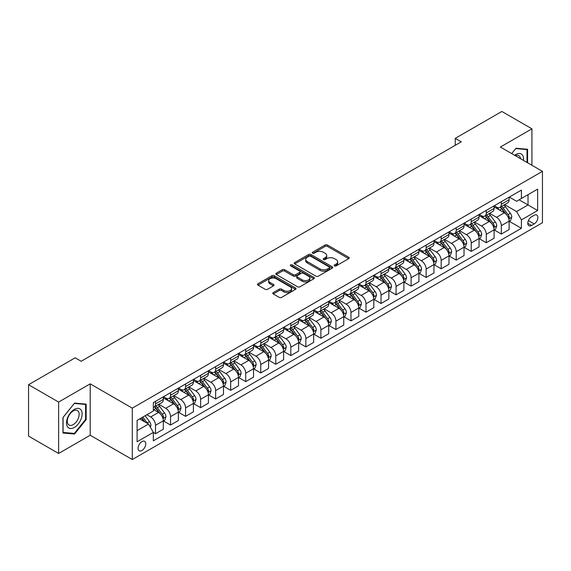 <?xml version="1.0" encoding="UTF-8"?>
<svg xmlns="http://www.w3.org/2000/svg" width="571" height="571" viewBox="0 0 571 571"><rect width="100%" height="100%" fill="white"/><g stroke="black" fill="none" stroke-linecap="round" stroke-linejoin="round"><path stroke-width="0.86" d="M334.52 265.886A1.171 0.678 0 0 0 336.169 265.886L348.717 258.642A1.67 0.964 0 0 0 349.202 257.964A1.67 0.964 0 0 0 348.717 257.278L327.461 245.009A1.67 0.964 0 0 0 325.106 245.009L312.558 252.254A1.171 0.678 0 0 0 312.216 252.732A1.171 0.678 0 0 0 312.558 253.203A1.171 0.678 0 0 0 314.214 253.203L315.834 252.268A5.346 3.083 0 0 1 323.393 252.268L325.163 253.288A5.346 3.083 0 0 1 326.726 255.473A5.346 3.083 0 0 1 325.163 257.657L323.536 258.592A1.171 0.678 0 0 0 323.193 259.07A1.171 0.678 0 0 0 323.536 259.548A1.171 0.678 0 0 0 325.192 259.548L326.812 258.606A5.346 3.083 0 0 1 334.37 258.606L336.141 259.634A5.346 3.083 0 0 1 337.704 261.811A5.346 3.083 0 0 1 336.141 263.995L334.52 264.93A1.171 0.678 0 0 0 334.178 265.408A1.171 0.678 0 0 0 334.52 265.886L334.52 264.93M141.915 450.519A5.446 3.141 120 0 0 145.469 445.715A5.446 3.141 120 0 0 144.634 441.354A5.446 3.141 120 0 0 141.915 441.626A5.446 3.141 120 0 0 138.36 446.422A5.446 3.141 120 0 0 139.196 450.783A5.446 3.141 120 0 0 141.915 450.519M273.273 292.588A1.67 0.964 0 0 0 272.781 293.273A1.67 0.964 0 0 0 273.273 293.951L279.233 297.391A1.67 0.964 0 0 0 281.596 297.391L295.528 289.347A1.67 0.964 0 0 0 296.014 288.669A1.67 0.964 0 0 0 295.528 287.984L274.273 275.714A1.67 0.964 0 0 0 271.917 275.714L257.985 283.758A1.67 0.964 0 0 0 257.492 284.444A1.67 0.964 0 0 0 257.985 285.122L265.187 289.283A1.67 0.964 0 0 0 267.549 289.283L273.509 285.843A1.67 0.964 0 0 0 273.994 285.157A1.67 0.964 0 0 0 273.509 284.479L269.94 282.417A4.468 2.577 0 0 1 268.627 280.589A4.468 2.577 0 0 1 271.389 278.205A4.468 2.577 0 0 1 276.257 278.769L290.246 286.842A4.468 2.577 0 0 1 291.553 288.669A4.468 2.577 0 0 1 288.798 291.053A4.468 2.577 0 0 1 283.93 290.489L281.596 289.147A1.67 0.964 0 0 0 279.233 289.147L273.273 292.588L273.273 293.951M90.197 383.848L58.62 402.077L28.55 384.718L28.55 436.108L58.62 453.467L90.197 435.238L132.294 459.541L132.294 408.151L90.197 383.848L90.197 435.238M531.922 165.276L531.922 128.818L500.353 147.047L542.45 171.35L132.294 408.151M531.922 128.818L501.852 111.459L455.244 138.368L455.244 145.312M28.55 384.718L75.158 357.81L81.175 361.279L461.261 141.836L455.244 138.368M315.956 276.193A1.67 0.964 0 0 0 318.311 276.193L332.243 268.149A1.67 0.964 0 0 0 332.736 267.471A1.67 0.964 0 0 0 332.243 266.785L310.995 254.516A1.67 0.964 0 0 0 308.633 254.516L294.7 262.56A1.67 0.964 0 0 0 294.215 263.245A1.67 0.964 0 0 0 294.7 263.923L315.956 276.193M291.096 266.136A1.171 0.678 0 0 1 292.281 266.3L313.864 278.762L299.953 286.792A1.67 0.964 0 0 1 297.591 286.792L276.343 274.523L276.343 273.159A1.67 0.964 0 0 0 275.85 273.844A1.67 0.964 0 0 0 276.343 274.523M276.343 273.159L282.302 269.719A1.67 0.964 0 0 1 284.665 269.719L293.287 274.694A1.67 0.964 0 0 0 295.642 274.694L299.604 272.41A1.67 0.964 0 0 0 300.089 271.732A1.67 0.964 0 0 0 299.604 271.047L290.625 265.865A1.171 0.678 0 0 1 290.282 265.394A1.171 0.678 0 0 1 291.01 264.766A1.171 0.678 0 0 1 292.281 264.915L313.886 277.385A1.67 0.964 0 0 1 314.378 278.07A1.67 0.964 0 0 1 313.886 278.748L313.886 277.385M534.149 215.31L531.501 216.837A5.275 3.048 120 0 0 528.061 221.484A5.275 3.048 120 0 0 528.867 225.709A5.275 3.048 120 0 0 531.501 225.452L534.149 223.925A5.275 3.048 120 0 0 537.596 219.271A5.275 3.048 120 0 0 536.79 215.046A5.275 3.048 120 0 0 534.149 215.31M132.294 459.541L542.45 222.74L542.45 171.35M509.311 197.081L516.591 201.285L521.402 198.501L521.402 190.1L153.342 402.598L153.342 410.999L137.104 420.377L137.104 441.768L153.342 432.39L153.342 440.791L521.402 228.293L521.402 219.892L516.591 211.563L504.628 204.654M521.402 198.501L537.639 189.129L537.639 210.521L521.402 219.892M58.62 402.077L58.62 453.467M519.118 199.821L528.018 204.96L528.018 194.682L537.639 189.129M516.591 211.563L528.018 204.96L537.639 210.521M137.104 430.655L148.531 424.06L139.631 418.921M153.342 432.461L155.505 433.71L155.505 425.309A6.802 3.926 -120 0 0 150.694 416.973L146.847 414.753M155.505 433.71L163.327 429.199L163.327 420.791A6.802 3.926 -120 0 0 158.517 412.462L153.342 409.471M163.506 420.97L170.543 425.031L170.543 416.63A6.802 3.926 -120 0 0 165.733 408.294L158.824 404.304M170.543 425.031L178.359 420.513L178.359 412.112A6.802 3.926 -120 0 0 173.548 403.783L163.327 397.88M178.537 412.283L185.575 416.352L185.575 407.944A6.802 3.926 -120 0 0 180.764 399.614L173.855 395.624M185.575 416.352L193.398 411.834L193.398 403.433A6.802 3.926 -120 0 0 188.587 395.096L178.359 389.194M193.576 403.604L200.614 407.665L200.614 399.265A6.802 3.926 -120 0 0 195.803 390.935L188.894 386.945M200.614 407.665L208.429 403.155L208.429 394.754A6.802 3.926 -120 0 0 203.619 386.417L193.398 380.514M208.608 394.925L215.645 398.986L215.645 390.585A6.802 3.926 -120 0 0 210.835 382.249L203.926 378.266M215.645 398.986L223.468 394.475L223.468 386.075A6.802 3.926 -120 0 0 218.657 377.738L208.429 371.835M223.646 386.246L230.684 390.307L230.684 381.906A6.802 3.926 -120 0 0 225.873 373.57L218.964 369.587M230.684 390.307L238.5 385.796L238.5 377.388A6.802 3.926 -120 0 0 233.689 369.059L223.468 363.156M238.678 377.567L245.716 381.628L245.716 373.227A6.802 3.926 -120 0 0 240.905 364.89L233.996 360.901M245.716 381.628L253.538 377.117L253.538 368.709A6.802 3.926 -120 0 0 248.728 360.38L238.5 354.477M253.717 368.887L260.754 372.949L260.754 364.541A6.802 3.926 -120 0 0 255.944 356.211L249.035 352.221M260.754 372.949L268.57 368.431L268.57 360.03A6.802 3.926 -120 0 0 263.759 351.7L253.538 345.798M268.748 360.201L275.786 364.269L275.786 355.861A6.802 3.926 -120 0 0 270.975 347.532L264.066 343.542M275.786 364.269L283.609 359.751L283.609 351.351A6.802 3.926 -120 0 0 278.798 343.014L268.57 337.111M283.787 351.522L290.825 355.583L290.825 347.182A6.802 3.926 -120 0 0 286.014 338.853L279.105 334.863M290.825 355.583L298.64 351.072L298.64 342.671A6.802 3.926 -120 0 0 293.829 334.335L283.609 328.432M298.819 342.843L305.856 346.904L305.856 338.503A6.802 3.926 -120 0 0 301.045 330.166L294.136 326.184M305.856 346.904L313.679 342.393L313.679 333.992A6.802 3.926 -120 0 0 308.861 325.656L298.64 319.753M313.857 334.163L320.895 338.225L320.895 329.824A6.802 3.926 -120 0 0 316.084 321.487L309.175 317.497M320.895 338.225L328.71 333.714L328.71 325.306A6.802 3.926 -120 0 0 323.9 316.976L313.679 311.074M328.889 325.484L335.926 329.546L335.926 321.145A6.802 3.926 -120 0 0 331.116 312.808L324.207 308.818M335.926 329.546L343.749 325.027L343.749 316.627A6.802 3.926 -120 0 0 338.931 308.297L328.71 302.394M343.928 316.805L350.965 320.866L350.965 312.458A6.802 3.926 -120 0 0 346.154 304.129L339.245 300.139M350.965 320.866L358.781 316.348L358.781 307.947A6.802 3.926 -120 0 0 353.97 299.618L343.749 293.715M358.959 308.119L365.997 312.187L365.997 303.779A6.802 3.926 -120 0 0 361.186 295.45L354.277 291.46M365.997 312.187L373.819 307.669L373.819 299.268A6.802 3.926 -120 0 0 369.002 290.932L358.781 285.029M373.998 299.44L381.035 303.501L381.035 295.1A6.802 3.926 -120 0 0 376.225 286.77L369.316 282.781M381.035 303.501L388.851 298.99L388.851 290.589A6.802 3.926 -120 0 0 384.04 282.252L373.819 276.35M389.029 290.76L396.067 294.822L396.067 286.421A6.802 3.926 -120 0 0 391.256 278.084L384.347 274.101M396.067 294.822L403.89 290.311L403.89 281.91A6.802 3.926 -120 0 0 399.072 273.573L388.851 267.671M404.068 282.081L411.106 286.142L411.106 277.742A6.802 3.926 -120 0 0 406.295 269.405L399.386 265.415M411.106 286.142L418.921 281.631L418.921 273.224A6.802 3.926 -120 0 0 414.111 264.894L403.89 258.991M419.1 273.402L426.137 277.463L426.137 269.062A6.802 3.926 -120 0 0 421.327 260.726L414.418 256.736M426.137 277.463L433.96 272.945L433.96 264.544A6.802 3.926 -120 0 0 429.142 256.215L418.921 250.312M434.138 264.723L441.176 268.784L441.176 260.376A6.802 3.926 -120 0 0 436.365 252.047L429.456 248.057M441.176 268.784L448.992 264.266L448.992 255.865A6.802 3.926 -120 0 0 444.181 247.529L433.96 241.626M449.17 256.036L456.208 260.105L456.208 251.697A6.802 3.926 -120 0 0 451.397 243.367L444.488 239.377M456.208 260.105L464.03 255.587L464.03 247.186A6.802 3.926 -120 0 0 459.212 238.849L448.992 232.947M464.209 247.357L471.246 251.418L471.246 243.018A6.802 3.926 -120 0 0 466.436 234.688L459.527 230.698M471.246 251.418L479.062 246.908L479.062 238.507A6.802 3.926 -120 0 0 474.251 230.17L464.03 224.267M479.24 238.678L486.278 242.739L486.278 234.338A6.802 3.926 -120 0 0 481.467 226.002L474.558 222.019M486.278 242.739L494.101 238.228L494.101 229.82A6.802 3.926 -120 0 0 489.283 221.491L479.062 215.588M494.279 229.999L501.317 234.06L501.317 225.659A6.802 3.926 -120 0 0 496.506 217.323L489.597 213.333M501.317 234.06L509.132 229.549L509.132 221.141A6.802 3.926 -120 0 0 504.321 212.812L494.101 206.909M494.279 205.76L496.506 207.045A6.802 3.926 -120 0 0 499.903 207.38A6.802 3.926 -120 0 0 501.317 204.268L501.317 201.699M479.24 214.439L481.467 215.724A6.802 3.926 -120 0 0 484.872 216.066A6.802 3.926 -120 0 0 486.278 212.947L486.278 210.378M464.209 223.125L466.436 224.41A6.802 3.926 -120 0 0 469.833 224.746A6.802 3.926 -120 0 0 471.246 221.627L471.246 219.057M449.17 231.805L451.397 233.089A6.802 3.926 -120 0 0 454.802 233.425A6.802 3.926 -120 0 0 456.208 230.313L456.208 227.743M434.138 240.484L436.365 241.769A6.802 3.926 -120 0 0 439.763 242.104A6.802 3.926 -120 0 0 441.176 238.992L441.176 236.423M419.1 249.163L421.327 250.448A6.802 3.926 -120 0 0 424.731 250.783A6.802 3.926 -120 0 0 426.137 247.671L426.137 245.102M404.068 257.842L406.295 259.127A6.802 3.926 -120 0 0 409.692 259.462A6.802 3.926 -120 0 0 411.106 256.35L411.106 253.781M389.029 266.521L391.256 267.806A6.802 3.926 -120 0 0 394.661 268.149A6.802 3.926 -120 0 0 396.067 265.03L396.067 262.46M373.998 275.208L376.225 276.492A6.802 3.926 -120 0 0 379.622 276.828A6.802 3.926 -120 0 0 381.035 273.709L381.035 271.139M358.959 283.887L361.186 285.172A6.802 3.926 -120 0 0 364.591 285.507A6.802 3.926 -120 0 0 365.997 282.395L365.997 279.826M343.928 292.566L346.154 293.851A6.802 3.926 -120 0 0 349.552 294.186A6.802 3.926 -120 0 0 350.965 291.074L350.965 288.505M328.889 301.245L331.116 302.53A6.802 3.926 -120 0 0 334.52 302.866A6.802 3.926 -120 0 0 335.926 299.754L335.926 297.184M313.857 309.925L316.084 311.209A6.802 3.926 -120 0 0 319.482 311.552A6.802 3.926 -120 0 0 320.895 308.433L320.895 305.863M298.819 318.604L301.045 319.888A6.802 3.926 -120 0 0 304.45 320.231A6.802 3.926 -120 0 0 305.856 317.112L305.856 314.542M283.787 327.29L286.014 328.575A6.802 3.926 -120 0 0 289.411 328.91A6.802 3.926 -120 0 0 290.825 325.791L290.825 323.222M268.748 335.969L270.975 337.254A6.802 3.926 -120 0 0 274.38 337.589A6.802 3.926 -120 0 0 275.786 334.478L275.786 331.908M253.717 344.648L255.944 345.933A6.802 3.926 -120 0 0 259.341 346.269A6.802 3.926 -120 0 0 260.754 343.157L260.754 340.587M238.678 353.328L240.905 354.612A6.802 3.926 -120 0 0 244.309 354.948A6.802 3.926 -120 0 0 245.716 351.836L245.716 349.266M223.646 362.007L225.873 363.292A6.802 3.926 -120 0 0 229.271 363.634A6.802 3.926 -120 0 0 230.684 360.515L230.684 357.946M208.608 370.693L210.835 371.978A6.802 3.926 -120 0 0 214.239 372.313A6.802 3.926 -120 0 0 215.645 369.194L215.645 366.625M193.576 379.372L195.803 380.657A6.802 3.926 -120 0 0 199.2 380.993A6.802 3.926 -120 0 0 200.614 377.874L200.614 375.304M178.537 388.052L180.764 389.336A6.802 3.926 -120 0 0 184.169 389.672A6.802 3.926 -120 0 0 185.575 386.56L185.575 383.99M163.506 396.731L165.733 398.016A6.802 3.926 -120 0 0 169.13 398.351A6.802 3.926 -120 0 0 170.543 395.239L170.543 392.67M509.311 221.32L521.402 228.293M499.903 207.38L507.726 202.869A6.802 3.926 -120 0 0 509.132 199.757L509.132 197.188M484.872 216.066L492.687 211.548A6.802 3.926 -120 0 0 494.101 208.436L494.101 205.867M469.833 224.746L477.656 220.228A6.802 3.926 -120 0 0 479.062 217.116L479.062 214.546M454.802 233.425L462.617 228.914A6.802 3.926 -120 0 0 464.03 225.795L464.03 223.225M439.763 242.104L447.585 237.593A6.802 3.926 -120 0 0 448.992 234.474L448.992 231.905M424.731 250.783L432.547 246.272A6.802 3.926 -120 0 0 433.96 243.153L433.96 240.584M409.692 259.462L417.515 254.951A6.802 3.926 -120 0 0 418.921 251.84L418.921 249.27M394.661 268.149L402.476 263.631A6.802 3.926 -120 0 0 403.89 260.519L403.89 257.949M379.622 276.828L387.445 272.31A6.802 3.926 -120 0 0 388.851 269.198L388.851 266.628M364.591 285.507L372.406 280.996A6.802 3.926 -120 0 0 373.819 277.877L373.819 275.308M349.552 294.186L357.375 289.675A6.802 3.926 -120 0 0 358.781 286.556L358.781 283.987M334.52 302.866L342.336 298.355A6.802 3.926 -120 0 0 343.749 295.243L343.749 292.673M319.482 311.552L327.304 307.034A6.802 3.926 -120 0 0 328.71 303.922L328.71 301.352M304.45 320.231L312.266 315.713A6.802 3.926 -120 0 0 313.679 312.601L313.679 310.032M289.411 328.91L297.234 324.392A6.802 3.926 -120 0 0 298.64 321.28L298.64 318.711M274.38 337.589L282.195 333.079A6.802 3.926 -120 0 0 283.609 329.959L283.609 327.39M259.341 346.269L267.164 341.758A6.802 3.926 -120 0 0 268.57 338.639L268.57 336.069M244.309 354.948L252.125 350.437A6.802 3.926 -120 0 0 253.538 347.325L253.538 344.756M229.271 363.634L237.093 359.116A6.802 3.926 -120 0 0 238.5 356.004L238.5 353.435M214.239 372.313L222.055 367.795A6.802 3.926 -120 0 0 223.468 364.683L223.468 362.114M199.2 380.993L207.023 376.475A6.802 3.926 -120 0 0 208.429 373.363L208.429 370.793M184.169 389.672L191.984 385.161A6.802 3.926 -120 0 0 193.398 382.042L193.398 379.472M169.13 398.351L176.953 393.84A6.802 3.926 -120 0 0 178.359 390.721L178.359 388.152M153.342 407.309A6.802 3.926 -120 0 0 154.099 407.03L161.914 402.519A6.802 3.926 -120 0 0 163.327 399.407L163.327 396.838M154.099 407.03A6.802 3.926 -120 0 0 155.505 403.918L155.505 401.349M148.531 424.06L153.342 432.39M527.597 162.778L527.597 149.274L515.991 148.239L511.687 153.592M62.953 433.011L74.558 434.046L86.164 419.606L86.164 404.132L74.558 403.097L62.953 417.537L62.953 433.011M85.564 419.264L86.164 419.606M73.331 433.339L74.558 434.046M334.984 266.05L336.141 265.379A5.346 3.083 0 0 0 337.704 263.202L337.704 261.811M326.726 255.473L326.726 256.864A5.346 3.083 0 0 1 325.163 259.041L324.007 259.712M348.695 258.656L327.461 246.401A1.67 0.964 0 0 0 325.106 246.401L313.022 253.374M332.222 268.163L310.995 255.908A1.67 0.964 0 0 0 308.633 255.908L294.722 263.938M329.296 267.949A1.171 0.678 0 0 0 329.638 267.471A1.171 0.678 0 0 0 329.296 266.992L310.638 256.222A1.171 0.678 0 0 0 308.99 256.222L307.277 257.214A5.346 3.083 0 0 0 305.713 259.391A5.346 3.083 0 0 0 307.277 261.575L320.024 268.934A5.346 3.083 0 0 0 327.583 268.934L329.296 267.949L329.296 269.334A1.171 0.678 0 0 0 329.638 268.855L329.638 267.471M305.713 259.391L305.713 260.783A5.346 3.083 0 0 0 307.277 262.96L307.277 261.575M329.296 269.334L327.583 270.326A5.346 3.083 0 0 1 320.024 270.326L307.277 262.96M276.364 274.537L282.302 271.111L282.302 269.719M300.089 271.732L300.089 273.116A1.67 0.964 0 0 1 299.604 273.802L295.642 276.086A1.67 0.964 0 0 1 293.287 276.086L284.665 271.111A1.67 0.964 0 0 0 282.302 271.111M302.23 279.861A4.468 2.577 0 0 0 307.098 280.418A4.468 2.577 0 0 0 309.853 278.034A4.468 2.577 0 0 0 308.547 276.214L303.615 273.366A1.67 0.964 0 0 0 301.252 273.366L297.298 275.65A1.67 0.964 0 0 0 296.813 276.328A1.67 0.964 0 0 0 297.298 277.014L302.23 279.861L302.23 281.246A4.468 2.577 0 0 0 307.098 281.803A4.468 2.577 0 0 0 309.853 279.426L309.853 278.034M296.813 276.328L296.813 277.72A1.67 0.964 0 0 0 297.298 278.398L297.298 277.014M302.23 281.246L297.298 278.398M291.553 288.669L291.553 290.054A4.468 2.577 0 0 1 288.798 292.438A4.468 2.577 0 0 1 283.93 291.881L281.596 290.532A1.67 0.964 0 0 0 279.233 290.532L273.295 293.965M268.627 280.589L268.627 281.981A4.468 2.577 0 0 0 269.94 283.801L269.94 282.417M273.488 285.85L269.94 283.801M295.507 289.361L274.273 277.106A1.67 0.964 0 0 0 271.917 277.106L258.006 285.136M509.132 221.42L510.574 220.584L511.78 217.116A4.511 2.605 -120 0 0 510.338 213.276L505.428 206.716A13.012 7.516 -120 0 0 504.007 205.018M499.118 209.807A13.012 7.516 -120 0 0 496.456 207.016M508.718 218.657L509.346 217.308A4.511 2.605 -120 0 0 508.054 214.596L503.137 208.037A13.012 7.516 -120 0 0 501.716 206.338M500.51 207.037A10.799 6.238 60 0 1 502.28 209.05L506.441 214.603M500.275 207.166A13.012 7.516 60 0 1 501.695 208.872L504.964 213.233M494.101 230.099L495.542 229.271L496.741 225.795A4.511 2.605 -120 0 0 495.307 221.955L490.389 215.395A13.012 7.516 -120 0 0 488.969 213.697M484.08 218.486A13.012 7.516 -120 0 0 481.417 215.695M493.687 227.344L494.308 225.988A4.511 2.605 -120 0 0 493.016 223.275L488.105 216.716A13.012 7.516 -120 0 0 486.685 215.017M485.471 215.717A10.799 6.238 60 0 1 487.249 217.729L491.403 223.282M485.243 215.852A13.012 7.516 60 0 1 486.663 217.551L489.925 221.912M479.062 238.785L480.504 237.95L481.71 234.474A4.511 2.605 -120 0 0 480.268 230.641L475.358 224.075A13.012 7.516 -120 0 0 473.937 222.376M469.048 227.165A13.012 7.516 -120 0 0 466.386 224.382M478.648 236.023L479.276 234.667A4.511 2.605 -120 0 0 477.984 231.954L473.066 225.395A13.012 7.516 -120 0 0 471.646 223.696M470.44 224.396A10.799 6.238 60 0 1 472.21 226.409L476.371 231.962M470.204 224.531A13.012 7.516 60 0 1 471.625 226.23L474.894 230.591M464.03 247.464L465.472 246.629L466.671 243.153A4.511 2.605 -120 0 0 465.237 239.32L460.319 232.761A13.012 7.516 -120 0 0 458.898 231.055M454.009 235.844A13.012 7.516 -120 0 0 451.347 233.061M463.616 244.702L464.237 243.346A4.511 2.605 -120 0 0 462.945 240.641L458.035 234.074A13.012 7.516 -120 0 0 456.614 232.376M455.401 233.075A10.799 6.238 60 0 1 457.178 235.095L461.332 240.641M455.173 233.211A13.012 7.516 60 0 1 456.593 234.909L459.855 239.27M448.992 256.143L450.433 255.308L451.64 251.84A4.511 2.605 -120 0 0 450.198 248L445.287 241.44A13.012 7.516 -120 0 0 443.867 239.734M438.978 244.531A13.012 7.516 -120 0 0 436.315 241.74M448.578 253.381L449.206 252.032A4.511 2.605 -120 0 0 447.914 249.32L442.996 242.761A13.012 7.516 -120 0 0 441.576 241.055M440.369 241.754A10.799 6.238 60 0 1 442.14 243.774L446.301 249.327M440.134 241.89A13.012 7.516 60 0 1 441.554 243.589L444.823 247.95M523.486 160.401A11.056 6.381 120 0 0 522.515 155.155A11.056 6.381 120 0 0 514.628 155.291M520.524 158.695A8.372 4.832 120 0 0 519.774 156.561A8.372 4.832 120 0 0 518.839 155.69A8.372 4.832 120 0 0 515.392 155.733M515.727 148.567L526.997 149.581L526.997 162.428M526.248 149.152L526.997 149.581M511.709 153.606L515.749 148.581M74.316 409.407A11.056 6.381 120 0 0 66.5 422.947A11.056 6.381 120 0 0 74.316 427.458A11.056 6.381 120 0 0 82.138 413.918A11.056 6.381 120 0 0 74.316 409.407M73.224 410.963A8.372 4.832 120 0 0 67.749 418.343A8.372 4.832 120 0 0 69.034 425.052A8.372 4.832 120 0 0 73.224 424.631A8.372 4.832 120 0 0 78.691 417.258A8.372 4.832 120 0 0 77.406 410.549A8.372 4.832 120 0 0 73.224 410.963M85.564 419.435L74.316 433.425L63.074 432.425L63.074 417.43L74.316 403.44L85.564 404.439L85.564 419.435M84.815 404.011L85.564 404.439M433.96 264.823L435.402 263.988L436.601 260.519A4.511 2.605 -120 0 0 435.166 256.679L430.248 250.119A13.012 7.516 -120 0 0 428.828 248.421M423.939 253.21A13.012 7.516 -120 0 0 421.277 250.419M433.546 262.06L434.167 260.711A4.511 2.605 -120 0 0 432.875 257.999L427.964 251.44A13.012 7.516 -120 0 0 426.544 249.734M425.331 250.433A10.799 6.238 60 0 1 427.108 252.453L431.262 258.006M425.102 250.569A13.012 7.516 60 0 1 426.523 252.268L429.785 256.636M418.921 273.502L420.363 272.674L421.569 269.198A4.511 2.605 -120 0 0 420.128 265.358L415.217 258.799A13.012 7.516 -120 0 0 413.797 257.1M408.907 261.889A13.012 7.516 -120 0 0 406.245 259.098M418.507 270.74L419.135 269.391A4.511 2.605 -120 0 0 417.844 266.678L412.926 260.119A13.012 7.516 -120 0 0 411.505 258.42M410.299 259.12A10.799 6.238 60 0 1 412.069 261.133L416.23 266.686M410.064 259.248A13.012 7.516 60 0 1 411.484 260.954L414.753 265.315M403.89 282.181L405.331 281.353L406.531 277.877A4.511 2.605 -120 0 0 405.096 274.037L400.178 267.478A13.012 7.516 -120 0 0 398.758 265.779M393.869 270.568A13.012 7.516 -120 0 0 391.206 267.778M403.476 279.426L404.097 278.07A4.511 2.605 -120 0 0 402.805 275.358L397.894 268.798A13.012 7.516 -120 0 0 396.474 267.1M395.26 267.799A10.799 6.238 60 0 1 397.038 269.812L401.192 275.365M395.032 267.935A13.012 7.516 60 0 1 396.452 269.633L399.714 273.994M388.851 290.867L390.293 290.032L391.499 286.556A4.511 2.605 -120 0 0 390.057 282.724L385.147 276.157A13.012 7.516 -120 0 0 383.726 274.458M378.837 279.248A13.012 7.516 -120 0 0 376.175 276.464M388.444 288.105L389.065 286.749A4.511 2.605 -120 0 0 387.773 284.037L382.856 277.477A13.012 7.516 -120 0 0 381.435 275.779M380.229 276.478A10.799 6.238 60 0 1 381.999 278.491L386.16 284.044M379.993 276.614A13.012 7.516 60 0 1 381.414 278.313L384.683 282.674M373.819 299.547L375.261 298.712L376.46 295.243A4.511 2.605 -120 0 0 375.026 291.403L370.108 284.843A13.012 7.516 -120 0 0 368.688 283.137M363.798 287.927A13.012 7.516 -120 0 0 361.136 285.143M373.405 296.784L374.026 295.428A4.511 2.605 -120 0 0 372.735 292.723L367.824 286.157A13.012 7.516 -120 0 0 366.404 284.458M365.19 285.157A10.799 6.238 60 0 1 366.967 287.177L371.121 292.723M364.962 285.293A13.012 7.516 60 0 1 366.382 286.992L369.644 291.353M358.781 308.226L360.222 307.391L361.429 303.922A4.511 2.605 -120 0 0 359.987 300.082L355.076 293.523A13.012 7.516 -120 0 0 353.656 291.824M348.767 296.613A13.012 7.516 -120 0 0 346.105 293.822M358.374 305.464L358.995 304.115A4.511 2.605 -120 0 0 357.703 301.402L352.785 294.843A13.012 7.516 -120 0 0 351.365 293.137M350.159 293.837A10.799 6.238 60 0 1 351.929 295.857L356.09 301.409M349.923 293.972A13.012 7.516 60 0 1 351.343 295.671L354.612 300.032M343.749 316.905L345.191 316.07L346.39 312.601A4.511 2.605 -120 0 0 344.955 308.761L340.038 302.202A13.012 7.516 -120 0 0 338.617 300.503M333.728 305.292A13.012 7.516 -120 0 0 331.066 302.502M343.335 314.143L343.956 312.794A4.511 2.605 -120 0 0 342.671 310.082L337.754 303.522A13.012 7.516 -120 0 0 336.333 301.823M335.12 302.516A10.799 6.238 60 0 1 336.897 304.536L341.051 310.089M334.892 302.651A13.012 7.516 60 0 1 336.312 304.357L339.574 308.718M328.71 325.584L330.152 324.756L331.358 321.28A4.511 2.605 -120 0 0 329.917 317.44L325.006 310.881A13.012 7.516 -120 0 0 323.586 309.182M318.697 313.971A13.012 7.516 -120 0 0 316.034 311.181M328.304 322.822L328.925 321.473A4.511 2.605 -120 0 0 327.633 318.761L322.715 312.201A13.012 7.516 -120 0 0 321.302 310.503M320.088 311.202A10.799 6.238 60 0 1 321.858 313.215L326.02 318.768M319.853 311.331A13.012 7.516 60 0 1 321.273 313.036L324.542 317.397M313.679 334.263L315.121 333.435L316.32 329.959A4.511 2.605 -120 0 0 314.885 326.12L309.967 319.56A13.012 7.516 -120 0 0 308.547 317.861M303.658 322.651A13.012 7.516 -120 0 0 300.996 319.86M313.265 331.508L313.886 330.152A4.511 2.605 -120 0 0 312.601 327.44L307.683 320.881A13.012 7.516 -120 0 0 306.263 319.182M305.05 319.881A10.799 6.238 60 0 1 306.827 321.894L310.981 327.447M304.821 320.017A13.012 7.516 60 0 1 306.242 321.716L309.503 326.077M298.64 342.95L300.082 342.115L301.288 338.639A4.511 2.605 -120 0 0 299.846 334.806L294.936 328.239A13.012 7.516 -120 0 0 293.515 326.541M288.626 331.33A13.012 7.516 -120 0 0 285.964 328.546M298.233 340.188L298.854 338.831A4.511 2.605 -120 0 0 297.562 336.119L292.645 329.56A13.012 7.516 -120 0 0 291.231 327.861M290.018 328.561A10.799 6.238 60 0 1 291.788 330.573L295.949 336.126M289.782 328.696A13.012 7.516 60 0 1 291.203 330.395L294.472 334.756M283.609 351.629L285.05 350.794L286.249 347.325A4.511 2.605 -120 0 0 284.815 343.485L279.897 336.926A13.012 7.516 -120 0 0 278.477 335.22M273.588 340.009A13.012 7.516 -120 0 0 270.925 337.225M283.195 348.867L283.816 347.518A4.511 2.605 -120 0 0 282.531 344.805L277.613 338.239A13.012 7.516 -120 0 0 276.193 336.54M274.979 337.24A10.799 6.238 60 0 1 276.757 339.26L280.911 344.805M274.751 337.375A13.012 7.516 60 0 1 276.171 339.074L279.44 343.435M268.57 360.308L270.012 359.473L271.218 356.004A4.511 2.605 -120 0 0 269.776 352.164L264.865 345.605A13.012 7.516 -120 0 0 263.445 343.906M258.556 348.695A13.012 7.516 -120 0 0 255.894 345.905M268.163 357.546L268.784 356.197A4.511 2.605 -120 0 0 267.492 353.485L262.574 346.925A13.012 7.516 -120 0 0 261.161 345.219M259.948 345.919A10.799 6.238 60 0 1 261.718 347.939L265.879 353.492M259.712 346.055A13.012 7.516 60 0 1 261.133 347.753L264.402 352.114M253.538 368.987L254.98 368.152L256.179 364.683A4.511 2.605 -120 0 0 254.745 360.843L249.827 354.284A13.012 7.516 -120 0 0 248.406 352.585M243.517 357.375A13.012 7.516 -120 0 0 240.855 354.584M253.124 366.225L253.745 364.876A4.511 2.605 -120 0 0 252.461 362.164L247.543 355.605A13.012 7.516 -120 0 0 246.122 353.906M244.909 354.605A10.799 6.238 60 0 1 246.686 356.618L250.84 362.171M244.681 354.734A13.012 7.516 60 0 1 246.101 356.44L249.37 360.801M238.5 377.667L239.941 376.839L241.148 373.363A4.511 2.605 -120 0 0 239.706 369.523L234.795 362.963A13.012 7.516 -120 0 0 233.375 361.265M228.486 366.054A13.012 7.516 -120 0 0 225.823 363.263M238.093 374.911L238.714 373.555A4.511 2.605 -120 0 0 237.422 370.843L232.504 364.284A13.012 7.516 -120 0 0 231.091 362.585M229.877 363.284A10.799 6.238 60 0 1 231.648 365.297L235.809 370.85M229.642 363.42A13.012 7.516 60 0 1 231.062 365.119L234.331 369.48M223.468 386.353L224.91 385.518L226.109 382.042A4.511 2.605 -120 0 0 224.674 378.202L219.756 371.642A13.012 7.516 -120 0 0 218.336 369.944M213.447 374.733A13.012 7.516 -120 0 0 210.785 371.942M223.054 383.591L223.675 382.235A4.511 2.605 -120 0 0 222.39 379.522L217.472 372.963A13.012 7.516 -120 0 0 216.052 371.264M214.839 371.964A10.799 6.238 60 0 1 216.616 373.976L220.777 379.529M214.61 372.099A13.012 7.516 60 0 1 216.031 373.798L219.3 378.159M208.429 395.032L209.871 394.197L211.077 390.721A4.511 2.605 -120 0 0 209.636 386.888L204.725 380.322A13.012 7.516 -120 0 0 203.305 378.623M198.415 383.412A13.012 7.516 -120 0 0 195.753 380.629M208.022 392.27L208.643 390.914A4.511 2.605 -120 0 0 207.352 388.209L202.434 381.642A13.012 7.516 -120 0 0 201.021 379.943M199.807 380.643A10.799 6.238 60 0 1 201.577 382.656L205.738 388.209M199.572 380.778A13.012 7.516 60 0 1 200.992 382.477L204.261 386.838M193.398 403.711L194.839 402.876L196.039 399.407A4.511 2.605 -120 0 0 194.604 395.567L189.686 389.008A13.012 7.516 -120 0 0 188.266 387.302M183.377 392.091A13.012 7.516 -120 0 0 180.714 389.308M192.984 400.949L193.605 399.6A4.511 2.605 -120 0 0 192.32 396.888L187.402 390.328A13.012 7.516 -120 0 0 185.982 388.623M184.768 389.322A10.799 6.238 60 0 1 186.546 391.342L190.707 396.895M184.54 389.458A13.012 7.516 60 0 1 185.96 391.156L189.229 395.517M178.359 412.39L179.801 411.555L181.007 408.087A4.511 2.605 -120 0 0 179.565 404.247L174.655 397.687A13.012 7.516 -120 0 0 173.234 395.988M168.345 400.778A13.012 7.516 -120 0 0 165.683 397.987M177.952 409.628L178.573 408.279A4.511 2.605 -120 0 0 177.281 405.567L172.363 399.008A13.012 7.516 -120 0 0 170.95 397.302M169.737 398.001A10.799 6.238 60 0 1 171.507 400.021L175.668 405.574M169.501 398.137A13.012 7.516 60 0 1 170.922 399.836L174.191 404.204M163.327 421.07L164.769 420.235L165.968 416.766A4.511 2.605 -120 0 0 164.534 412.926L159.616 406.366A13.012 7.516 -120 0 0 158.196 404.668M162.913 418.307L163.534 416.958A4.511 2.605 -120 0 0 162.25 414.246L157.332 407.687A13.012 7.516 -120 0 0 155.912 405.988M154.698 406.688A10.799 6.238 60 0 1 156.475 408.7L160.637 414.253M154.47 406.816A13.012 7.516 60 0 1 155.89 408.522L159.159 412.883M150.337 427.179L150.937 425.445A4.511 2.605 -120 0 0 149.495 421.605L145.113 415.752M147.618 423.532A4.511 2.605 -120 0 0 147.211 422.925L142.829 417.073M141.694 417.722L144.848 421.933M141.38 417.908L144.056 421.477M150.694 416.973L158.517 412.462M165.733 408.294L173.548 403.783M180.764 399.614L188.587 395.096M195.803 390.935L203.619 386.417M210.835 382.249L218.657 377.738M225.873 373.57L233.689 369.059M240.905 364.89L248.728 360.38M255.944 356.211L263.759 351.7M270.975 347.532L278.798 343.014M286.014 338.853L293.829 334.335M301.045 330.166L308.861 325.656M316.084 321.487L323.9 316.976M331.116 312.808L338.931 308.297M346.154 304.129L353.97 299.618M361.186 295.45L369.002 290.932M376.225 286.77L384.04 282.252M391.256 278.084L399.072 273.573M406.295 269.405L414.111 264.894M421.327 260.726L429.142 256.215M436.365 252.047L444.181 247.529M451.397 243.367L459.212 238.849M466.436 234.688L474.251 230.17M481.467 226.002L489.283 221.491M496.506 217.323L504.321 212.812M501.317 204.268L509.132 199.757M501.317 225.659L509.132 221.141M486.278 234.338L494.101 229.82M486.278 212.947L494.101 208.436M471.246 243.018L479.062 238.507M471.246 221.627L479.062 217.116M456.208 251.697L464.03 247.186M456.208 230.313L464.03 225.795M441.176 260.376L448.992 255.865M441.176 238.992L448.992 234.474M426.137 269.062L433.96 264.544M426.137 247.671L433.96 243.153M411.106 277.742L418.921 273.224M411.106 256.35L418.921 251.84M396.067 286.421L403.89 281.91M396.067 265.03L403.89 260.519M381.035 295.1L388.851 290.589M381.035 273.709L388.851 269.198M365.997 303.779L373.819 299.268M365.997 282.395L373.819 277.877M350.965 312.458L358.781 307.947M350.965 291.074L358.781 286.556M335.926 321.145L343.749 316.627M335.926 299.754L343.749 295.243M320.895 329.824L328.71 325.306M320.895 308.433L328.71 303.922M305.856 338.503L313.679 333.992M305.856 317.112L313.679 312.601M290.825 347.182L298.64 342.671M290.825 325.791L298.64 321.28M275.786 355.861L283.609 351.351M275.786 334.478L283.609 329.959M260.754 364.541L268.57 360.03M260.754 343.157L268.57 338.639M245.716 373.227L253.538 368.709M245.716 351.836L253.538 347.325M230.684 381.906L238.5 377.388M230.684 360.515L238.5 356.004M215.645 390.585L223.468 386.075M215.645 369.194L223.468 364.683M200.614 399.265L208.429 394.754M200.614 377.874L208.429 373.363M185.575 407.944L193.398 403.433M185.575 386.56L193.398 382.042M170.543 416.63L178.359 412.112M170.543 395.239L178.359 390.721M155.505 425.309L163.327 420.791M155.505 403.918L163.327 399.407M528.382 220.592L534.149 223.925M527.775 223.297L531.501 225.452M336.141 265.379L336.141 263.995M323.536 259.548L323.536 258.592M325.163 259.041L325.163 257.657M312.558 253.203L312.558 252.254M325.106 246.401L325.106 245.009M327.461 246.401L327.461 245.009M348.717 258.642L348.717 257.278M294.7 263.923L294.7 262.56M308.633 255.908L308.633 254.516M310.995 255.908L310.995 254.516M332.243 268.149L332.243 266.785M320.024 270.326L320.024 268.934M327.583 270.326L327.583 268.934M284.665 271.111L284.665 269.719M293.287 276.086L293.287 274.694M295.642 276.086L295.642 274.694M299.604 273.802L299.604 272.41M292.281 266.3L292.281 264.915M279.233 290.532L279.233 289.147M281.596 290.532L281.596 289.147M283.93 291.881L283.93 290.489M273.509 285.843L273.509 284.479M257.985 285.122L257.985 283.758M271.917 277.106L271.917 275.714M274.273 277.106L274.273 275.714M295.528 289.347L295.528 287.984M508.797 218.907L511.752 217.201M503.137 208.037L505.428 206.716M499.596 210.085L501.695 208.872M508.054 214.596L510.338 213.276M507.698 216.359L509.346 217.308M493.758 227.586L496.713 225.88M488.105 216.716L490.389 215.395M484.558 218.764L486.663 217.551M493.016 223.275L495.307 221.955M492.659 225.038L494.308 225.988M478.726 236.266L481.681 234.567M473.066 225.395L475.358 224.075M469.526 227.444L471.625 226.23M477.984 231.954L480.268 230.641M477.627 233.717L479.276 234.667M463.688 244.952L466.643 243.246M458.035 234.074L460.319 232.761M454.487 236.123L456.593 234.909M462.945 240.641L465.237 239.32M462.589 242.397L464.237 243.346M448.656 253.631L451.611 251.925M442.996 242.761L445.287 241.44M439.456 244.802L441.554 243.589M447.914 249.32L450.198 248M447.557 251.076L449.206 252.032M433.617 262.31L436.572 260.604M427.964 251.44L430.248 250.119M424.417 253.481L426.523 252.268M432.875 257.999L435.166 256.679M432.518 259.762L434.167 260.711M418.586 270.989L421.541 269.284M412.926 260.119L415.217 258.799M409.386 262.168L411.484 260.954M417.844 266.678L420.128 265.358M417.487 268.441L419.135 269.391M403.547 279.669L406.502 277.963M397.894 268.798L400.178 267.478M394.347 270.847L396.452 269.633M402.805 275.358L405.096 274.037M402.448 277.121L404.097 278.07M388.516 288.348L391.47 286.649M382.856 277.477L385.147 276.157M379.315 279.526L381.414 278.313M387.773 284.037L390.057 282.724M387.416 285.8L389.065 286.749M373.477 297.034L376.432 295.328M367.824 286.157L370.108 284.843M364.277 288.205L366.382 286.992M372.735 292.723L375.026 291.403M372.378 294.479L374.026 295.428M358.445 305.713L361.4 304.008M352.785 294.843L355.076 293.523M349.245 296.884L351.343 295.671M357.703 301.402L359.987 300.082M357.346 303.158L358.995 304.115M343.407 314.393L346.361 312.687M337.754 303.522L340.038 302.202M334.206 305.564L336.312 304.357M342.671 310.082L344.955 308.761M342.307 311.845L343.956 312.794M328.375 323.072L331.33 321.366M322.715 312.201L325.006 310.881M319.175 314.25L321.273 313.036M327.633 318.761L329.917 317.44M327.276 320.524L328.925 321.473M313.336 331.751L316.291 330.045M307.683 320.881L309.967 319.56M304.136 322.929L306.242 321.716M312.601 327.44L314.885 326.12M312.237 329.203L313.886 330.152M298.305 340.43L301.26 338.731M292.645 329.56L294.936 328.239M289.104 331.608L291.203 330.395M297.562 336.119L299.846 334.806M297.205 337.882L298.854 338.831M283.266 349.117L286.221 347.411M277.613 338.239L279.897 336.926M274.066 340.287L276.171 339.074M282.531 344.805L284.815 343.485M282.167 346.561L283.816 347.518M268.234 357.796L271.189 356.09M262.574 346.925L264.865 345.605M259.034 348.967L261.133 347.753M267.492 353.485L269.776 352.164M267.135 355.241L268.784 356.197M253.196 366.475L256.151 364.769M247.543 355.605L249.827 354.284M243.995 357.646L246.101 356.44M252.461 362.164L254.745 360.843M252.104 363.927L253.745 364.876M238.164 375.154L241.119 373.448M232.504 364.284L234.795 362.963M228.964 366.332L231.062 365.119M237.422 370.843L239.706 369.523M237.065 372.606L238.714 373.555M223.125 383.833L226.08 382.127M217.472 372.963L219.756 371.642M213.925 375.011L216.031 373.798M222.39 379.522L224.674 378.202M222.033 381.285L223.675 382.235M208.094 392.513L211.049 390.814M202.434 381.642L204.725 380.322M198.894 383.691L200.992 382.477M207.352 388.209L209.636 386.888M206.995 389.964L208.643 390.914M193.055 401.199L196.01 399.493M187.402 390.328L189.686 389.008M183.855 392.37L185.96 391.156M192.32 396.888L194.604 395.567M191.963 398.644L193.605 399.6M178.024 409.878L180.978 408.172M172.363 399.008L174.655 397.687M168.823 401.049L170.922 399.836M177.281 405.567L179.565 404.247M176.924 407.323L178.573 408.279M162.985 418.557L165.94 416.851M157.332 407.687L159.616 406.366M153.785 409.735L155.89 408.522M162.25 414.246L164.534 412.926M161.893 416.009L163.534 416.958M149.766 426.194L150.908 425.531M147.211 422.925L149.495 421.605"/></g></svg>
